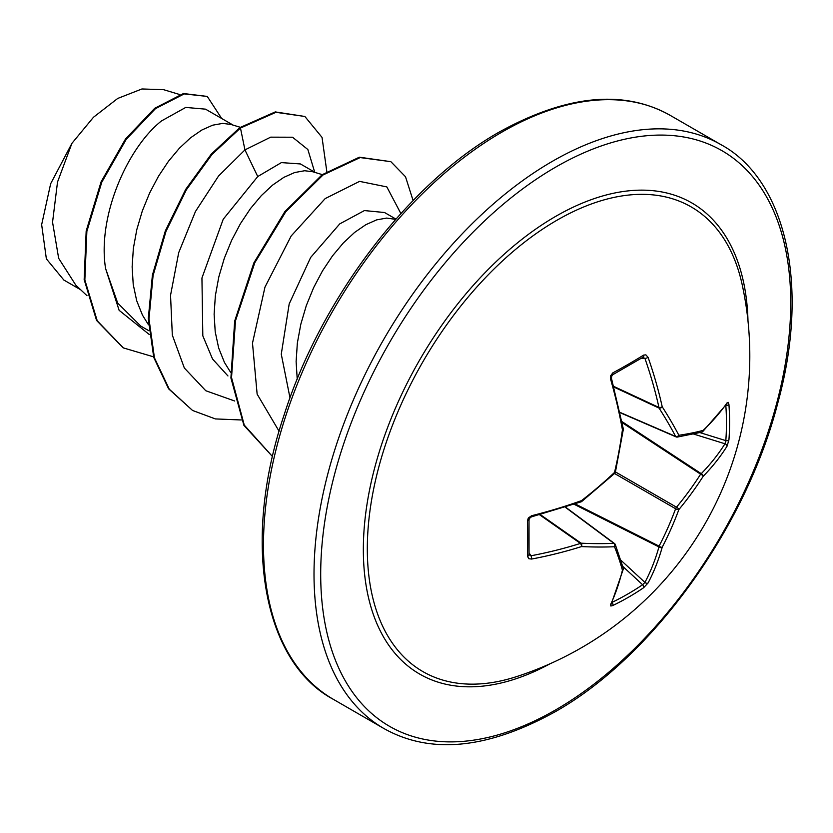 <?xml version="1.0" encoding="UTF-8"?>
<svg xmlns="http://www.w3.org/2000/svg" width="833" height="833" viewBox="0 0 833 833"><rect width="100%" height="100%" fill="white"/><g stroke="black" fill="none" stroke-linecap="round" stroke-linejoin="round"><path stroke-width="1.25" d="M612.505 374.86C611.974 376.537 612.286 372.299 611.443 378.203L611.443 378.203A2.364 0.635 164.1 0 1 610.558 379.015L610.568 375.87L612.786 372.903A2.364 1.25 -118.3 0 1 612.505 374.86L643.222 357.128A2.364 1.479 -121.8 0 0 643.586 355.118L645.867 354.848L648.084 357.347A337.084 210.832 55.5 0 1 662.214 406.775A335.709 121.389 39.2 0 1 678.864 435.284A335.709 87.6 12.4 0 0 703.146 430.401A2.364 2.03 75.1 0 1 701.719 432.16A2.364 2.364 0 0 0 702.74 431.588A2.364 1.697 46.4 0 1 702.365 431.827M728.927 439.949A2.364 1.406 -175.7 0 1 725.814 440.626A334.387 252.243 -144.3 0 0 726.459 423.122A334.387 252.243 -144.3 0 0 725.814 405.307L725.782 405.307A2.364 1.312 175.9 0 0 728.927 404.39A336.751 254.023 35.7 0 1 729.573 422.331A336.751 254.023 35.7 0 1 728.927 439.949L727.011 446.249A2.364 1.749 -147.9 0 0 724.96 443.781L725.814 440.626L699.991 432.608M516.096 676.771L516.096 676.771A268.288 154.896 -60 0 1 368.436 524.353A268.288 154.896 -60 0 1 557.027 220.193A268.288 154.896 -60 0 1 742.265 285.032L742.265 285.032A337.084 337.084 0 0 1 516.096 676.771M727.011 446.249A337.084 210.832 -175.5 0 1 703.146 476.351A335.709 269.174 159.6 0 1 678.864 509.588A335.709 269.174 80.4 0 1 662.214 547.229A337.084 210.832 55.5 0 1 648.084 582.954L643.586 587.754A336.751 254.023 -155.7 0 1 628.655 597.136A336.751 254.023 -155.7 0 1 612.786 605.539L610.87 606.018L610.558 604.623A2.364 1.843 25.1 0 0 611.318 603.873L623.251 569.262A2.364 1.697 13.6 0 0 623.271 568.824M528.83 554.351L530.944 555.788A334.72 209.354 4.5 0 0 580.466 543.408A2.364 1.26 -55 0 1 581.101 543.189A333.356 120.535 20.8 0 0 613.879 543.345A2.364 1.676 87.6 0 1 614.515 546.74A335.709 121.389 -159.2 0 1 581.496 546.583A337.084 210.832 -175.5 0 1 531.631 559.047L528.913 558.756L527.456 556.277A336.751 105.218 -103.4 0 0 527.456 520.708L528.351 517.97L531.631 515.721A337.084 176.908 -4.2 0 0 581.496 500.633A335.709 235.385 -27.7 0 0 614.515 472.436A335.709 235.385 -92.3 0 0 622.428 429.745A337.084 176.908 -115.8 0 0 610.558 379.015M395.925 219.089L384.544 212.519L364.406 210.572L339.739 223.89L310.678 257.428L289.186 303.93L281.273 354.171L289.999 397.903M395.685 219.371L386.679 218.079L376.651 219.87L365.822 224.702L354.577 232.449L343.331 242.944L332.502 255.877L322.475 270.923L313.635 287.645L306.315 305.576L300.817 324.224L297.35 343.061L296.121 361.543L297.214 379.171M233.23 125.158L205.522 109.154L185.749 107.426L161.456 120.952C127.199 148.087 97.232 216.549 105.583 268.518L117.703 303.077L140.767 326.067L148.93 330.784M240.31 127.293L230.793 124.419L222.692 123.399L212.665 125.189L201.836 130.021L190.59 137.778L179.345 148.264L168.516 161.206L158.489 176.242L149.648 192.964L142.328 210.905L136.82 229.554L133.363 248.38L132.135 266.862L133.228 284.469L136.685 300.713L142.474 315.145L148.513 324.839M315.228 172.493L300.411 163.945L281.387 162.602L257.741 176.544L223.223 219.235L201.94 278.003L202.815 335.824L212.54 359.013L227.95 375.954M322.277 174.628L312.791 171.754L304.68 170.734L294.663 172.535L283.824 177.356L272.578 185.113L261.343 195.599L250.504 208.542L240.487 223.577L231.647 240.3L224.327 258.24L218.819 276.889L215.362 295.715L214.123 314.197L215.216 331.815L218.683 348.059L224.473 362.48L230.512 372.174M80.666 289.759L63.839 280.034L46.367 258.855L41.65 224.66L50.667 183.697L71.919 143.338L93.483 117.245L117.713 98.45L141.943 88.964L163.664 89.693L179.72 94.546M71.919 143.338L57.519 182.031L52.552 222.213L58.664 258.313L75.886 285.261L86.996 295.705M257.741 176.544L244.944 149.888L270.694 137.153L292.55 137.226L307.856 149.523L314.707 172.192M149.305 334.543L119.119 310.313L105.583 268.518M234.729 401.017L205.772 390.729L184.353 368.03L172.327 335.126L170.536 295.319L178.699 252.659L195.453 211.499L218.527 176.055L244.944 149.888L240.466 128.043L275.952 112.309L304.868 116.474L322.038 137.393L326.807 171.483M153.584 356.836L123.346 347.902L97.253 320.851L84.851 279.992L86.861 231.418L101.782 182.208L126.22 139.35L155.459 108.654L184.166 93.921L207.271 96.43L221.672 118.484M239.789 127.647L211.343 154.043L185.676 189.403L165.34 230.897L152.397 275.14L148.305 318.498L153.751 357.44L168.589 388.792L192.558 410.461L169.276 389.188L154.438 357.836L148.992 318.893L153.085 275.536L166.017 231.293L186.363 189.799L212.03 154.428L240.466 128.043L239.789 127.647L275.275 111.914L304.868 116.474M123.013 347.705L96.566 320.455L84.164 279.596L86.174 231.022L101.095 181.813L125.544 138.955L154.771 108.259L183.479 93.525L207.271 96.43M400.871 213.55L386.845 186.915L359.564 181.375L325.182 198.587L291.186 235.947L264.977 287.093L252.493 343.102L257.137 394.134L279.097 431.265M192.558 410.461L215.393 418.926L241.289 419.967M413.095 200.534L405.515 176.752L390.864 161.675L360.148 157.572L323.006 174.982L285.771 211.728L254.794 262.728L235.489 320.767L231.532 377.588L244.256 425.09L272.526 456.588L243.923 425.371L230.908 377.963L234.667 321.09L253.867 262.874L284.834 211.655L322.142 174.722L359.387 157.198L390.864 161.675M727.011 402.922A2.364 1.843 34.9 0 1 726.751 403.943L702.74 431.588A2.364 1.697 46.4 0 0 703.146 430.401A337.084 176.908 -4.2 0 0 727.011 402.922L728.125 402.287L728.927 404.39M621.897 421.55L701.251 473.675A2.364 1.635 -135.7 0 1 703.146 476.351A2.364 0.968 -147.5 0 0 700.615 474.185A2.364 1.218 -56.7 0 1 701.251 473.675A334.72 209.354 4.5 0 0 724.96 443.781L693.743 434.087M676.511 436.95A2.364 1.354 -66.6 0 1 676.063 436.888A2.364 1.354 -66.6 0 1 675.615 436.43A2.364 1.676 -27.6 0 0 678.864 435.284A2.364 1.874 81.6 0 1 676.511 436.95M620.012 412.387L675.615 436.43A333.356 120.546 -140.8 0 0 659.08 408.118A2.364 1.26 -65 0 1 658.955 407.462A2.364 1 -12.5 0 0 662.214 406.775A2.364 1.479 -32.7 0 1 659.08 408.118L613.89 387.064M613.702 386.377L658.955 407.462A334.72 209.364 -124.5 0 0 644.919 358.388L642.607 357.274M527.456 520.708A2.364 1.25 178.3 0 0 529.007 519.48L529.038 555.122M565.253 507.214L613.879 543.345A2.364 1.354 -53.4 0 1 614.504 543.512A2.364 1.354 -53.4 0 1 614.785 543.866A2.364 1.874 -21.6 0 1 615.295 544.543A2.364 2.364 0 0 0 614.504 543.512L565.545 507.13M643.586 587.754A2.364 1.406 -124.3 0 0 642.607 584.724L644.919 582.413A334.72 209.364 -124.5 0 0 658.955 546.937A2.364 1.218 -63.3 0 1 659.08 546.125A333.356 267.289 -99.6 0 0 675.615 508.744A2.364 1.177 -60 0 1 676.511 507.193A333.356 267.289 -20.4 0 0 700.615 474.185L622.116 422.612M641.441 358.232L644.919 358.388A2.364 0.739 -19.3 0 0 648.084 357.347M623.282 428.808A2.364 0.937 169.7 0 1 622.428 429.745L623.292 429.547A2.364 2.364 0 0 0 623.282 428.808L611.443 378.203M614.546 473.498L675.615 508.744A2.364 0.823 -159.7 0 0 678.864 509.588A2.364 0.823 -140.3 0 0 676.511 507.193L615.452 471.936M615.4 472.165A2.364 0.625 -166.7 0 1 614.515 472.436A2.364 0.625 -133.3 0 1 614.723 473.331A2.364 2.364 0 0 0 615.4 472.165L623.292 429.547M574.135 504.277L658.955 546.937A2.364 1.635 -164.3 0 0 662.214 547.229A2.364 0.968 -152.5 0 1 659.08 546.125L575.166 503.923M581.767 501.476L581.496 500.633A2.364 0.937 -109.7 0 1 581.111 501.841A2.364 2.364 0 0 0 581.767 501.476L614.723 473.331M648.084 582.954A2.364 1.749 -152.1 0 1 644.919 582.413L620.918 560.224M581.111 501.841L531.381 516.887A2.364 0.635 -104.1 0 0 531.631 515.721M612.786 605.539A2.364 1.312 -115.9 0 0 612.026 602.384A334.387 252.243 24.3 0 0 642.607 584.724L622.761 566.378M529.007 554.945A2.364 1.479 -178.2 0 1 527.456 556.277M529.07 552.852L530.944 555.788A2.364 0.739 79.3 0 1 531.631 559.047M610.558 604.623A337.084 176.908 -115.8 0 0 622.428 570.209A2.364 1.697 13.6 0 0 623.251 569.262A2.364 2.364 0 0 0 623.23 568.096L615.295 544.543A2.364 1.874 -21.6 0 1 614.515 546.74A335.709 87.6 -132.4 0 1 622.428 570.209A2.364 2.03 -15.1 0 0 623.23 568.096M539.576 514.763L580.466 543.408A2.364 1 72.5 0 1 581.496 546.583A2.364 1.479 92.7 0 0 581.101 543.189L540.263 514.575M612.786 372.903A336.751 105.218 -16.6 0 0 628.655 364.052A336.751 105.218 -16.6 0 0 643.586 355.118M550.113 663.745A272.037 157.062 -60 0 1 363.365 546.302A272.037 157.062 -60 0 1 555.705 216.361A272.037 157.062 -60 0 1 747.992 321.007M555.705 709.862A332.367 191.892 -60 0 1 320.695 574.166A332.367 191.892 -60 0 1 555.705 167.11A332.367 191.892 -60 0 1 790.725 302.796A332.367 191.892 -60 0 1 555.705 709.862M333.304 699.303L383.826 728.479A337.084 194.62 -60 0 1 332.159 458.369A337.084 194.62 -60 0 1 552.373 161.331A337.084 194.62 -60 0 1 720.909 144.63L670.378 115.464A337.084 194.62 120 0 0 501.841 132.155A337.084 194.62 120 0 0 281.627 429.193A337.084 194.62 120 0 0 333.304 699.303C264.259 662.61 240.529 543.855 284.303 414.355C321.476 297.787 409.367 182.687 499.477 131.916C566.919 94.785 623.886 89.298 670.378 115.464M383.826 728.479C430.317 754.646 487.284 749.159 554.726 712.017C651.906 657.56 745.733 527.903 777.751 403.172C810.759 283.522 784.842 179.126 720.909 144.63M123.346 347.902L122.67 347.507M620.075 412.679L676.063 436.888A2.364 2.364 0 0 0 677.344 437.054L701.719 432.16M531.381 516.887L530.08 517.564C530.86 516.897 526.706 520.552 531.381 516.887C526.675 520.573 530.194 518.188 529.007 519.48"/></g></svg>
